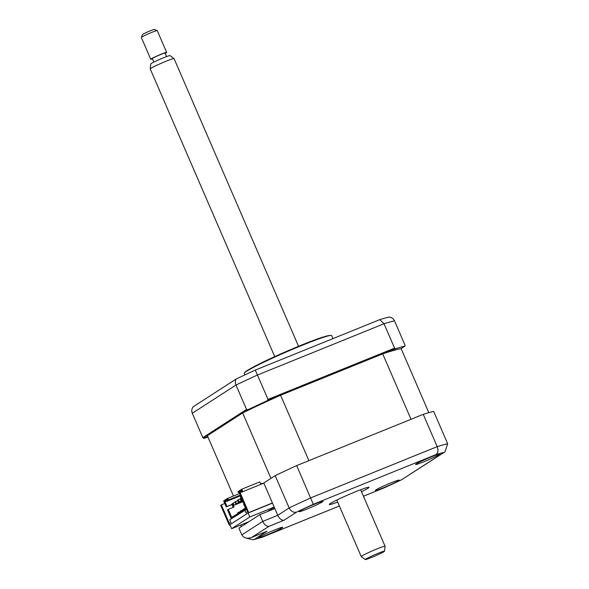 <?xml version="1.0" encoding="UTF-8"?>
<svg xmlns="http://www.w3.org/2000/svg" width="589" height="589" viewBox="0 0 589 589"><rect width="100%" height="100%" fill="white"/><g stroke="black" fill="none" stroke-linecap="round" stroke-linejoin="round"><path stroke-width="0.88" d="M246.496 509.345L229.754 519.741L230.962 522.517L229.401 523.525L221.339 504.891L220.691 505.31L229.268 525.13L248.727 512.57L240.15 492.743L239.502 493.162L247.564 511.797L246.003 512.805L244.803 510.03M263.835 483.149L240.15 492.743M272.412 502.969L248.727 512.57M229.982 524.843L229.268 525.13M224.762 503.499L221.339 504.891M383.358 487.81A12.987 0.81 156.6 0 0 399.173 480.138A12.987 0.81 156.6 0 0 391.148 482.781A12.987 0.81 156.6 0 0 375.333 490.453A12.987 0.81 156.6 0 0 383.358 487.81M423.572 461.842A12.987 0.81 156.6 0 0 439.387 454.178A12.987 0.81 156.6 0 0 431.354 456.821A12.987 0.81 156.6 0 0 415.547 464.493A12.987 0.81 156.6 0 0 423.572 461.842M307.134 509.014A12.987 0.81 156.6 0 0 322.941 501.342A12.987 0.81 156.6 0 0 314.916 503.985A12.987 0.81 156.6 0 0 299.109 511.657A12.987 0.81 156.6 0 0 307.134 509.014M266.92 534.974A12.987 0.81 156.6 0 0 282.735 527.31A12.987 0.81 156.6 0 0 274.71 529.953A12.987 0.81 156.6 0 0 258.895 537.624A12.987 0.81 156.6 0 0 266.92 534.974M361.484 491.734A21.638 1.355 156.6 0 0 369.001 487.302A21.638 1.355 156.6 0 0 355.623 491.712A21.638 1.355 156.6 0 0 329.28 504.493A21.638 1.355 156.6 0 0 337.652 502.049M240.651 525.042L241.321 526.603M266.515 531.433L251.996 537.293C247.262 539.053 243.883 538.243 241.843 534.886L238.928 528.149L259.815 514.661L274.842 508.572L277.758 515.316C279.539 518.835 281.63 520.477 284.016 520.234L268.996 526.323L251.488 537.514L265.992 531.624M267.023 531.204L254.36 539.384L253.115 539.796L246.916 538.228M254.36 539.384A110.371 6.906 156.6 0 0 262.444 537.131L253.115 539.796M363.428 496.225L384.985 487.508A110.371 6.906 156.6 0 0 401.602 479.74L443.922 452.411A110.371 6.906 156.6 0 0 435.838 454.664L313.296 504.302A110.371 6.906 156.6 0 0 296.679 512.062L284.016 520.234M274.842 508.572L263.776 483.002L275.181 475.64A116.865 7.311 -23.4 0 1 296.679 465.604L423.233 414.339A116.865 7.311 -23.4 0 1 433.688 411.424L447.669 443.738L444.989 451.844L443.922 452.411M423.233 414.339L437.215 446.646C438.533 450.482 438.076 453.155 435.838 454.664M296.679 465.604L313.296 504.302M259.815 514.661L262.731 521.398L277.758 515.316L289.17 507.946C291.121 511.502 293.631 512.872 296.679 512.062M275.181 475.64L289.17 507.946A116.865 7.311 -23.4 0 1 310.661 497.911L437.215 446.646A116.865 7.311 -23.4 0 1 447.669 443.738M268.996 526.323C266.603 526.566 264.52 524.924 262.731 521.398L241.843 534.886M444.989 451.844L401.602 479.74M244.891 374.884L244.258 373.404A47.613 2.982 -23.4 0 1 244.383 372.999A47.613 2.982 -23.4 0 1 302.223 345.287A47.613 2.982 -23.4 0 1 331.261 335.406A47.613 2.982 -23.4 0 1 331.644 335.59L332.954 338.616M400.807 348.784L404.952 346.111L405.041 345.22L394.49 320.836A116.865 7.311 156.6 0 0 384.028 323.744L257.481 375.009A116.865 7.311 156.6 0 0 235.983 385.044L192.279 413.264C191.388 410.931 191.705 408.759 193.214 406.749L236.233 378.97C235.158 380.7 235.077 382.725 235.983 385.044L246.533 409.429L247.947 409.708A116.865 7.311 156.6 0 1 267.185 400.734L268.032 399.394L255.273 370.083A113.611 7.105 156.6 0 0 236.233 378.97M268.032 399.394L394.578 348.128L384.028 323.744L379.824 319.628L255.273 370.083M267.185 400.734L279.179 395.874M383.594 353.569L395.594 348.71L394.578 348.128M207.453 435.86L203.603 438.341L202.83 437.649L246.533 409.429M243.802 412.388L247.947 409.708M203.603 438.341A116.865 7.311 156.6 0 0 208.035 437.2M202.83 437.649L192.279 413.264M379.824 319.628A113.611 7.105 156.6 0 1 389.093 317.051C391.597 317.331 393.393 318.59 394.49 320.836M404.952 346.111A116.865 7.311 156.6 0 0 395.594 348.71M231.646 528.694L229.931 524.725L248.094 513.004L249.81 516.965L231.646 528.694L248.926 521.692M248.094 513.004L272.479 503.124M249.81 516.965L274.194 507.085M268.474 510.656L271.477 509.433L268.474 510.656M268.135 511.289L267.649 511.488M271.065 508.977L274.069 507.762L271.065 508.977M233.48 496.004L207.387 435.713L242.661 412.948A108.641 6.796 156.6 0 1 280.585 395.241L382.71 353.871A108.641 6.796 156.6 0 1 401.168 348.732L428.829 412.668M280.585 395.241L308.894 460.657L411.019 419.287L382.71 353.871M263.062 483.466L270.962 478.364L242.661 412.948M242.027 491.911L239.355 492.993L241.814 491.41M242.867 491.646L241.814 489.201L237.919 491.712L239.355 492.993M245.746 508.123L242.97 509.389L243.242 510.015M243.559 509.014L243.824 509.64M243.147 509.802L240.378 511.061L240.651 511.686M240.96 510.685L241.232 511.311M241.011 510.81L243.198 509.919M240.555 511.473L237.779 512.739L238.052 513.365M238.368 512.364L238.633 512.99M241.689 511.016L241.188 511.215M244.001 503.573L243.537 503.875L245.436 508.248M245.746 507.6L245.834 508.336M246.018 508.226L232.441 516.987L232.029 518.084L228.26 509.36L233.98 507.048L233.332 505.546M246.298 508.874L232.029 518.084M238.265 492.507L241.409 490.475L242.057 491.97M231.352 518.718L227.509 509.846L228.26 509.36M233.17 507.372L231.948 504.552L232.581 504.14M232.574 504.118L226.228 506.871L231.948 504.552M226.971 506.393L224.74 501.239L227.884 499.207L227.545 498.412L239.649 493.508M226.228 506.871L223.651 500.922L227.545 498.412M240.496 495.467L232.53 499.001L240.503 495.482M240.57 495.644L240.106 495.945L241.026 498.066M224.74 501.239L225.837 501.725L228.981 499.693L240.334 495.091M225.837 501.725L240.106 495.945M228.981 499.693L227.884 499.207M243.36 502.078L242.852 502.284L243.316 501.983M242.631 501.776L242.852 502.284M242.852 500.908L236.454 503.499L235.593 501.519L234.945 501.938L235.806 503.919L242.911 501.04M235.806 503.919L236.454 503.499M235.593 501.519L237.713 500.657M242.616 500.378L239.046 501.821L238.192 499.84L237.544 500.26L238.398 502.24L242.675 500.51M238.398 502.24L239.046 501.821M238.192 499.84L240.305 498.986M242.388 499.847L241.645 500.149L240.783 498.169L240.135 498.589L240.997 500.569L242.447 499.98M240.997 500.569L241.645 500.149M240.783 498.169L241.534 497.86M243.08 501.438L233.855 505.171L233.001 503.19L232.353 503.61L233.207 505.59L243.139 501.57M233.207 505.59L233.855 505.171M233.001 503.19L235.121 502.336M241.814 489.201L259.837 481.898L260.699 483.878L262.157 483.289L262.355 483.753M381.628 552.968A10.484 0.655 156.6 0 0 384.499 551.223A10.484 0.655 156.6 0 0 378.639 553.086A10.484 0.655 156.6 0 0 368.125 557.768A10.484 0.655 156.6 0 0 365.268 559.55A10.484 0.655 156.6 0 0 371.438 557.518A10.484 0.655 156.6 0 0 381.628 552.968M365.268 559.55L361.263 556.583A12.987 0.81 -23.4 0 1 361.241 556.561A12.987 0.81 -23.4 0 1 364.797 554.374A12.987 0.81 -23.4 0 1 377.615 548.661A12.987 0.81 -23.4 0 1 385.073 546.246A12.987 0.81 -23.4 0 1 385.081 546.275L384.499 551.223M298.549 346.303L174.057 58.605A12.987 0.81 156.6 0 0 174.035 58.583A12.987 0.81 156.6 0 0 166.392 61.101A12.987 0.81 156.6 0 0 153.781 66.734A12.987 0.81 156.6 0 0 150.217 68.891A12.987 0.81 156.6 0 0 150.224 68.92L274.717 356.617M150.217 68.891L150.799 63.936A10.484 0.655 -23.4 0 1 153.67 62.198A10.484 0.655 -23.4 0 1 163.86 57.648A10.484 0.655 -23.4 0 1 170.03 55.616L174.035 58.583M153.869 62.095L152.352 58.583A6.928 0.434 -23.4 0 1 154.252 57.42A6.928 0.434 -23.4 0 1 161.084 54.372A6.928 0.434 -23.4 0 1 165.06 53.084L166.584 56.596M166.65 52.399L157.219 30.591A8.658 0.545 156.6 0 0 157.189 30.569A8.658 0.545 156.6 0 0 152.014 32.292A8.658 0.545 156.6 0 0 143.701 36.01A8.658 0.545 156.6 0 0 141.331 37.431A8.658 0.545 156.6 0 0 141.331 37.468L150.762 59.275A8.658 0.545 -23.4 0 1 153.133 57.818A8.658 0.545 -23.4 0 1 161.68 54.004A8.658 0.545 -23.4 0 1 166.65 52.399A8.658 0.545 -23.4 0 1 165.192 53.385M141.331 37.431L142.457 34.596A6.494 0.405 -23.4 0 1 144.231 33.529A6.494 0.405 -23.4 0 1 150.467 30.746A6.494 0.405 -23.4 0 1 154.347 29.45L157.189 30.569M152.477 58.885A8.658 0.545 -23.4 0 1 150.762 59.275M262.444 537.131L339.352 505.98M401.948 479.593L384.985 487.508L363.435 496.24M339.36 505.995L262.171 537.256M244.383 372.999C245.532 372.064 243.471 372.373 254.61 366.321C267.347 359.754 282.956 352.686 301.435 345.125C314.379 339.882 323.361 336.717 328.36 335.62L331.261 335.406M360.63 489.746L385.073 546.246M336.79 500.061L361.241 556.561"/></g></svg>
